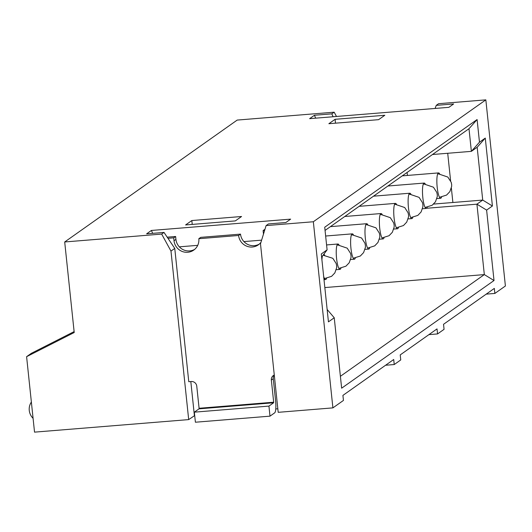 <?xml version="1.0" encoding="UTF-8"?>
<svg xmlns="http://www.w3.org/2000/svg" width="532" height="532" viewBox="0 0 532 532"><rect width="100%" height="100%" fill="white"/><g stroke="black" fill="none" stroke-linecap="round" stroke-linejoin="round"><path stroke-width="0.8" d="M385.594 365.245L394.232 364.54L400.749 359.931L400.224 354.904L437.025 328.902L437.55 333.93L444.067 329.328L443.535 324.294L494.328 288.404L494.86 293.438L486.215 294.136M494.86 293.438L505.4 285.99L485.836 99.863L313.341 221.751L266.1 225.595L260.487 243.809L278.203 412.327L332.899 407.878L343.446 400.43L342.914 395.396L393.707 359.506L394.232 364.54M64.698 241.967L74.214 332.52L26.6 356.679L34.533 432.137L188.687 419.602L170.978 251.084L161.668 234.087L64.698 241.967L237.192 120.079L334.169 112.192L336.503 116.468M277.83 408.789L275.776 408.955M194.705 415.552L188.687 419.602M324.72 227.217L477.098 119.547L479.478 142.184L485.277 138.087L492.413 205.997L486.614 210.093L494.015 280.524L341.644 388.194L334.242 317.764L328.444 321.86L321.301 253.95L327.1 249.854L324.72 227.217M332.899 407.878L313.341 221.751M161.668 234.087L164.016 232.424L146.613 233.841L151.401 230.456L290.638 219.131L285.85 222.522L268.447 223.932L266.1 225.595M485.836 99.863L438.594 103.7L436.247 105.363L453.65 103.946L448.862 107.331L309.624 118.656L314.412 115.271L331.815 113.855L334.169 112.192M378.598 119.667L328.869 123.71L335.1 119.308L384.829 115.264L378.598 119.667M241.555 216.504L235.33 220.906L185.602 224.95L191.826 220.547L241.555 216.504M432.483 154.513L471.372 151.354L468.991 128.717L325.059 230.423M335.506 123.171L335.1 119.308M324.839 287.566L484.326 274.598L476.925 204.175L482.724 200.072L477.171 147.258L471.372 151.354L479.478 142.184M426.617 208.265L476.925 204.175L486.614 210.093M340.394 376.304L484.326 274.598L494.015 280.524M433.62 204.069L482.724 200.072L492.413 205.997M452.885 202.499L451.369 188.075L452.885 202.499M450.604 180.78L447.711 153.276L450.604 180.78M407.093 172.454L407.412 175.44M331.815 113.855L333.085 116.747M314.412 115.271L315.675 118.164M436.247 105.363L435.116 108.448M327.1 249.854L321.641 257.156M192.232 224.411L191.826 220.547M261.611 240.151L243.915 241.588M197.711 245.345L179.324 246.841M194.393 415.572L190.815 381.55M274.293 375.127A5.094 4.954 -125.2 0 0 273.268 378.718L275.596 400.855A10.693 2.135 85.4 0 1 274.692 412.839L269.997 416.157L195.404 422.222L194.346 412.16L199.048 408.842L199.088 408.277L196.76 386.139A5.094 4.954 -125.2 0 0 191.261 381.517L188.774 381.717L174.762 248.411L170.978 251.084M26.6 356.679L31.395 353.295L74.121 331.609M174.762 248.411L164.016 232.424M152.664 233.349L151.401 230.456M334.242 317.764L327.426 309.81M485.277 138.087L477.171 147.258M468.991 128.717L477.098 119.547M428.905 334.635L437.55 333.93M33.077 418.338A12.728 12.389 54.8 0 1 31.368 402.052M323.888 254.243A12.728 2.54 -94.6 0 1 324.653 255.147M326.548 278.402A12.728 2.54 -94.6 0 1 325.617 279.546A12.728 2.54 -94.6 0 1 323.669 276.46M321.92 259.789A12.728 2.54 -94.6 0 1 322.332 256.364M263.466 234.14A12.702 12.362 -125.2 0 0 263.413 233.462L263.107 230.575L264.603 230.449M264.969 229.259L263.107 230.575M274.279 375.013A5.094 4.954 -125.2 0 0 271.353 380.074L273.681 402.212L199.088 408.277M199.048 408.842L273.634 402.777L273.681 402.212M273.634 402.777L268.939 406.096L194.346 412.16M269.997 416.157L268.939 406.096M167.972 238.309L173.705 237.844L174.011 240.73A12.702 12.362 -125.2 0 0 193.748 250.093A12.702 12.362 -125.2 0 0 198.822 238.708L238.602 235.477A12.702 12.362 -125.2 0 0 258.339 244.84A12.702 12.362 -125.2 0 0 260.939 242.339M167.208 237.172L175.62 236.487L173.705 237.844M175.62 236.487L175.926 239.373A12.702 12.362 -125.2 0 0 194.672 249.368M238.602 235.477L240.517 234.12L200.737 237.358L198.822 238.708M240.517 234.12A12.702 12.362 -125.2 0 0 259.264 244.115M340.919 268.248A12.728 2.54 -94.6 0 1 339.995 269.385A12.728 2.54 -94.6 0 1 336.49 257.648A12.728 2.54 -94.6 0 1 337.64 244.122A12.728 2.54 -94.6 0 1 337.933 244.008A12.728 2.54 -94.6 0 1 339.03 244.986M355.296 258.093A12.728 2.54 -94.6 0 1 354.372 259.23A12.728 2.54 -94.6 0 1 350.867 247.493A12.728 2.54 -94.6 0 1 352.018 233.967A12.728 2.54 -94.6 0 1 352.304 233.854A12.728 2.54 -94.6 0 1 353.408 234.831M369.673 247.932A12.728 2.54 -94.6 0 1 368.743 249.069A12.728 2.54 -94.6 0 1 365.245 237.339A12.728 2.54 -94.6 0 1 366.388 223.806A12.728 2.54 -94.6 0 1 366.681 223.699A12.728 2.54 -94.6 0 1 367.778 224.67M384.044 237.777A12.728 2.54 -94.6 0 1 383.12 238.915A12.728 2.54 -94.6 0 1 379.615 227.177A12.728 2.54 -94.6 0 1 380.766 213.651A12.728 2.54 -94.6 0 1 381.058 213.538A12.728 2.54 -94.6 0 1 382.156 214.516M398.421 227.616A12.728 2.54 -94.6 0 1 397.49 228.76A12.728 2.54 -94.6 0 1 393.993 217.023A12.728 2.54 -94.6 0 1 395.143 203.49A12.728 2.54 -94.6 0 1 395.429 203.384A12.728 2.54 -94.6 0 1 396.526 204.355M412.792 217.462A12.728 2.54 -94.6 0 1 411.868 218.599A12.728 2.54 -94.6 0 1 408.37 206.862A12.728 2.54 -94.6 0 1 409.514 193.335A12.728 2.54 -94.6 0 1 409.806 193.222A12.728 2.54 -94.6 0 1 410.904 194.2M427.169 207.3A12.728 2.54 -94.6 0 1 426.245 208.444A12.728 2.54 -94.6 0 1 422.741 196.707A12.728 2.54 -94.6 0 1 423.891 183.181A12.728 2.54 -94.6 0 1 424.177 183.068A12.728 2.54 -94.6 0 1 425.281 184.039M441.547 197.146A12.728 2.54 -94.6 0 1 440.616 198.283A12.728 2.54 -94.6 0 1 437.118 186.546A12.728 2.54 -94.6 0 1 438.262 173.02A12.728 2.54 -94.6 0 1 438.554 172.907A12.728 2.54 -94.6 0 1 439.651 173.884M273.268 378.718L271.353 380.074M175.926 239.373L174.011 240.73M325.617 279.546L324.008 279.679M323.163 255.234L332.826 258.313L336.211 263.579L336.663 265.874L336.643 267.729L334.841 272.916L331.589 276.334L324.52 278.568M337.933 244.008L326.582 244.933M339.995 269.385L336.277 269.691M337.002 245.152L337.973 245.033L347.197 248.151L350.581 253.418L351.04 255.719L351.02 257.574L349.218 262.755L345.96 266.18L338.897 268.414M352.304 233.854L325.651 236.022M354.372 259.23L350.654 259.53M351.379 234.991L352.35 234.871L361.574 237.997L364.959 243.264L365.418 245.558L365.398 247.42L363.589 252.6L360.337 256.018L353.268 258.253M366.681 223.699L330.405 226.645M368.743 249.069L365.025 249.375M365.757 224.837L366.728 224.717L375.951 227.836L379.336 233.109L379.788 235.403L379.768 237.259L377.966 242.439L374.714 245.864L367.645 248.098M381.058 213.538L344.776 216.491M383.12 238.915L379.402 239.214M380.127 214.675L381.098 214.556L390.322 217.681L393.707 222.948L394.165 225.242L394.146 227.104L392.343 232.285L389.085 235.703L382.023 237.937M395.429 203.384L359.153 206.33M397.49 228.76L393.773 229.059M394.505 204.521L395.476 204.401L404.699 207.52L408.084 212.793L408.543 215.088L408.523 216.943L406.714 222.123L403.462 225.548L396.393 227.782M409.806 193.222L373.531 196.175M411.868 218.599L408.15 218.905M408.875 194.366L409.853 194.24L419.076 197.365L422.461 202.632L422.913 204.926L422.893 206.788L421.091 211.969L417.839 215.387L410.771 217.621M424.177 183.068L387.901 186.014M426.245 208.444L422.528 208.743M423.253 184.205L424.223 184.085L433.447 187.204L436.832 192.478L437.291 194.772L437.271 196.627L435.469 201.808L432.21 205.232L425.141 207.467M438.554 172.907L402.278 175.859M440.616 198.283L436.898 198.589M437.63 174.05L438.601 173.924L447.824 177.05L451.209 182.316L451.668 184.611L451.641 186.473L449.839 191.653L446.587 195.071L439.518 197.312"/></g></svg>
